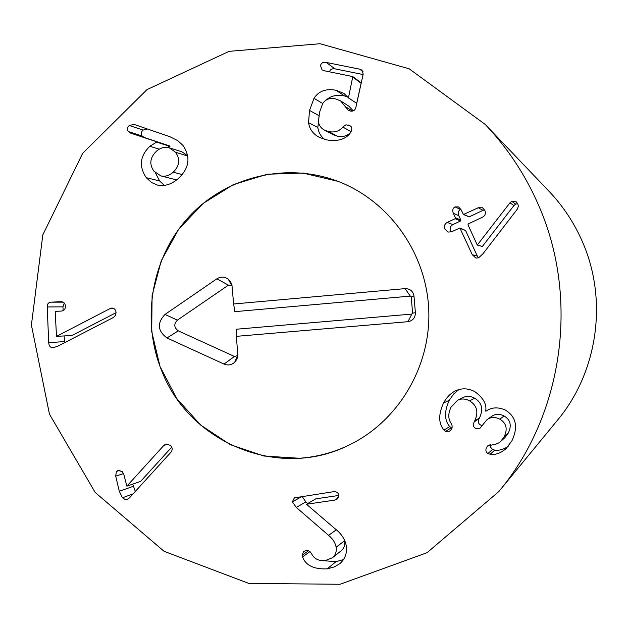 <?xml version="1.0" encoding="UTF-8"?>
<svg xmlns="http://www.w3.org/2000/svg" width="628" height="628" viewBox="0 0 628 628"><rect width="100%" height="100%" fill="white"/><g stroke="black" fill="none" stroke-linecap="round" stroke-linejoin="round"><path stroke-width="0.94" d="M110.041 308.599L111.815 308.034C114.32 308.16 115.733 309.683 116.062 312.603L115.442 315.397L113.401 317.478L58.271 345.957L53.168 347.755C50.499 347.802 49.008 346.106 48.709 342.653L47.226 306.974C47.218 303.999 48.435 302.39 50.884 302.162L61.104 301.707C63.758 301.864 65.194 303.355 65.414 306.166C65.422 309.18 64.025 310.813 61.214 311.08L55.853 311.315L55.225 312.038L56.496 336.373L110.041 308.599L113.88 308.552M116.062 312.666L72 335.478L56.496 336.373M64.26 303.034L62.957 306.849L63.114 310.64M64.166 335.933L64.535 342.723M48.709 342.653L64.401 341.601M53.168 347.755L54.071 347.684M171.734 447.152L140.656 481.346L126.864 486.166L163.877 445.378L168.382 444.067M163.877 445.378L166.02 444.004L170.494 445.417C172.574 447.623 172.7 449.923 170.871 452.333L129.47 497.863L127.484 499.236L124.878 499.307L122.452 497.792L119.273 491.245L115.701 476.118L116.392 471.463L118.064 470.388L122.327 471.675L123.779 474.281L126.864 486.166M116.392 471.463L119.979 470.333M115.701 476.118L123.535 473.59M132.736 484.117L135.318 491.434M296.298 507.408L292.373 501.827L294.367 497.871L333.264 491.724C336.38 491.441 338.225 492.595 338.806 495.202L336.961 499.331L334.638 500.116L306.48 504.253L335.415 529.059C341.475 533.824 345.086 539.381 346.24 545.732C347.268 553.048 345.141 559.014 339.842 563.63L334.292 566.919L327.204 568.85C313.969 569.415 305.757 565.451 302.563 556.957L302.092 555.356L303.677 551.447L306.291 550.489L307.963 550.552L309.887 551.478L311.409 553.394C313.921 558.81 318.616 561.181 325.485 560.506L332.361 557.774C335.501 555.152 336.749 551.635 336.121 547.231C335.376 542.867 332.856 538.91 328.577 535.346L296.298 507.408L305.867 501.929L307.72 503.53M302.013 496.348L305.867 501.929M336.121 547.231L344.662 540.653C345.274 544.939 344.058 548.362 341.004 550.921L332.361 557.774M344.576 540.182L344.662 540.653M302.563 556.957L309.996 551.572M327.204 568.85L335.972 561.699L343.485 559.556M323.451 560.671L335.972 561.699M306.48 504.253L315.782 498.844L338.83 495.445M443.541 403.019C446.83 397.014 451.014 392.877 456.085 390.608C462.051 387.971 468.229 388.277 474.619 391.534C483.183 397.65 486.881 404.189 485.711 411.144L486.19 411.065C491.598 407.242 497.949 406.889 505.242 409.99C516.122 416.631 518.367 426.859 511.977 440.668L506.286 448.4C500.979 453.126 495.633 455.08 490.248 454.248L487.948 453.565C485.789 452.097 485.334 450.025 486.59 447.348L487.768 445.849L495.618 444.239L498.765 442.897L500.54 441.57L504.151 436.805C507.856 428.995 506.419 423.115 499.849 419.182C495.131 416.764 490.868 416.914 487.053 419.614L479.996 428.218L475.616 428.414C473.269 427.064 472.798 424.873 474.211 421.851L474.58 421.145C478.779 412.251 477.115 405.5 469.587 400.876C465.434 398.639 461.454 398.419 457.631 400.232L451.077 407.14C448.039 413.467 448.031 418.829 451.061 423.217L452.042 425.384L452.136 427.48L451.571 429.112L449.632 431.216L445.597 431.358L443.98 430.054C438.438 423.5 438.289 414.488 443.541 403.019L449.279 400.272C444.169 411.434 444.31 420.195 449.703 426.569L451.972 428.147M469.587 400.876L474.635 398.183C481.959 402.674 483.584 409.244 479.494 417.895L479.133 418.578C477.759 421.521 478.222 423.649 480.506 424.96L482.076 425.486M457.631 400.232L463.001 397.555C466.714 395.797 470.592 396.001 474.635 398.183M474.58 421.145L479.494 417.895M499.849 419.182L504.088 415.971C510.486 419.794 511.883 425.509 508.272 433.116L504.763 437.747L500.54 441.57M487.053 419.614L491.638 416.395C495.351 413.766 499.495 413.624 504.088 415.971M504.151 436.805L508.272 433.116M487.948 453.565L492.501 449.42L494.746 450.088C499.189 450.747 503.703 449.452 508.28 446.202M490.656 444.695L490.774 447.426L492.501 449.42M490.248 454.248L494.746 450.088M485.899 411.254L486.472 410.877M458.856 389.596L453.597 394.046L449.279 400.272M472.295 254.717L459.884 228.043L451.548 231.803L447.968 232.07L444.993 229.189C443.792 226.261 444.546 224 447.254 222.414L455.088 218.709L455.379 217.767L453.322 213.269C452.184 210.309 452.757 208.182 455.049 206.895L458.558 206.91L461.062 209.674L463.456 214.525L478.206 207.75L482.532 207.758L484.816 210.349C486.064 213.277 485.311 215.545 482.532 217.162L468.3 223.89L468.009 224.832L477.272 245.046L509.96 202.82L511.718 201.345L516.145 201.729L517.857 203.88L518.351 206.376L517.244 209.25L482.956 253.759L478.677 257.778L475.914 258.1L472.295 254.717L477.272 256.004L478.489 257.857M517.747 203.653L515.643 204.108L513.932 205.544L482.312 246.514L477.272 245.046M509.96 202.82L513.932 205.544M477.468 244.959L482.312 246.514M478.206 207.75L483.026 210.325L469.187 216.872L463.456 214.525M484.565 209.87L483.026 210.325M455.049 206.895L460.489 209.493C458.259 210.741 457.694 212.806 458.801 215.687L460.811 220.059L460.528 220.978L452.898 224.581C450.268 226.127 449.53 228.317 450.7 231.175L451.132 231.968M460.881 209.336L460.489 209.493M453.322 213.269L458.801 215.687M447.254 222.414L452.898 224.581M459.884 228.043L465.584 230.484L477.272 256.004M308.552 122.664L309.518 110.418L314.016 98.313C318.726 91.044 326.065 88.367 336.027 90.283L343.924 93.399L348.454 97.858L352.795 76.608L324.386 70.776L322.046 69.849L320.508 65.642C321.128 63.043 323.028 61.976 326.215 62.431L359.718 69.182L362.003 70.155L363.204 74.041L355.872 107.388C355.11 110.363 353.211 111.572 350.173 111.023L348.273 110.285L340.588 100.873L335.43 98.886C329.833 97.646 325.563 99.232 322.643 103.628L319.487 112.491L318.49 121.942C319.103 125.616 321.144 128.371 324.613 130.184L328.625 131.59C334.748 132.72 339.465 131.197 342.77 127.021L345.895 124.831L349.867 125.576L351.868 128.112L351.083 131.794C346.554 139.039 338.453 141.747 326.803 139.918L319.785 137.556C313.317 134.337 309.573 129.376 308.552 122.664L317.823 127.468C318.498 132.351 320.775 136.323 324.668 139.4M347.998 124.854L351.17 126.691M342.77 127.021L351.138 131.715M351.036 131.864C347.826 135.829 343.273 137.257 337.377 136.166L333.468 134.8L324.613 130.184M340.588 100.873L349.027 106.273L353.226 110.866M363.094 74.536L335.03 68.868C332.008 68.413 330.163 69.402 329.512 71.82M360.566 82.527L361.1 83.288L356.688 103.353L348.242 97.819M348.454 97.858L356.688 103.353M336.027 90.283L344.584 95.974C337.001 94.467 330.909 95.778 326.325 99.899M347.606 96.798L344.584 95.974M319.424 112.789L317.823 127.468M173.25 172.174C179.71 165.721 180.44 159.065 175.432 152.196L169.23 147.776C164.921 146.45 160.627 147.635 156.341 151.317C149.864 157.777 149.095 164.426 154.033 171.287L160.839 175.879C165.031 176.915 169.168 175.683 173.25 172.174L182.144 174.576M160.839 175.879L173.815 179.192L177.135 179.529M175.432 152.196L187.819 156.074M187.78 155.83L182.002 151.835L169.23 147.776M146.253 177.669C138.764 166.365 139.966 155.901 149.864 146.285L156.953 141.865L130.577 133.089L128.379 131.582C126.927 129.486 127.225 127.445 129.274 125.467L134.102 124.415L170.18 136.818L177.63 140.586L182.913 145.335C190.888 157.063 189.373 168.108 178.36 178.485C171.57 184.389 164.591 186.571 157.424 185.048L151.505 182.497L146.253 177.669L159.598 180.935L164.348 185.386M147.36 128.968L143.035 130.09C141.033 132.013 140.743 133.999 142.163 136.041L144.299 137.508L170.031 146.073L167.393 147.36M156.953 141.865L170.031 146.073M156.882 142.203L169.96 146.403M155.406 172.771L159.598 180.935M537.858 203.59C579.872 297.138 563.654 414.237 498.797 491.591L427.056 552.703L340.062 584.268L248.798 583.412L164.049 551.29L95.205 492.485L49.455 414.142L31.4 325.061L42.822 234.88L82.645 153.365L146.952 89.639L229.094 51.339L320.052 43.732L409.134 68.782L485.201 124.415C507.212 147.556 524.765 173.948 537.858 203.59M162.048 371.619C140.798 320.5 151.246 258.32 188.227 217.578C225.201 176.876 285.866 161.569 337.84 181.304C389.258 200.803 426.679 253.351 428.775 310.342C430.902 367.341 397.469 422.511 347.637 445.754C278.494 479.761 189.837 442.858 162.048 371.619M498.797 491.591L557.444 420.258C598.162 371.611 608.202 299.061 581.975 240.752C573.796 222.265 562.798 205.756 548.966 191.218L485.201 124.415M405.123 288.621C410.108 288.676 413.067 291.188 413.985 296.165L415.406 312.72C415.336 317.784 412.847 320.775 407.949 321.693L236.348 336.349L237.855 355.228L236.937 359.114L234.644 362.325C231.457 365.056 227.925 365.645 224.047 364.075L166.977 337.958C157.549 330.885 156.89 323.051 164.999 314.44L216.864 278.816C220.718 276.461 224.51 276.571 228.223 279.154L230.633 281.846L231.968 285.238L233.616 303.983L405.123 288.621L410.288 296.11L234.872 311.653L233.616 303.983M236.348 336.349L236.356 329.229L411.819 314.086L412.604 313.144L411.214 296.903L410.288 296.11M228.223 279.154L231.701 285.261L228.427 285.159L177.379 320.131C173.673 324.056 173.98 327.628 178.281 330.854L234.44 356.469L237.831 355.574M299.462 458.259L263.948 456.022L230.272 444.663L200.567 425.007L176.68 398.403L160.054 366.579L151.701 331.553L152.102 295.529L161.255 260.738L178.611 229.369L203.134 203.425L233.333 184.616L267.324 174.231L302.939 173.061L337.84 181.304C389.258 200.803 426.679 253.351 428.775 310.342C430.902 367.341 397.469 422.511 347.637 445.754C332.259 452.906 316.198 457.074 299.462 458.259M60.83 301.715L61.379 301.715M50.884 302.162L63.138 302.154M47.226 306.974L62.957 306.849M119.273 491.245L133.254 486.308M122.452 497.792L133.097 493.875M292.373 501.827L302.037 496.497M328.577 535.346L336.31 529.812M302.092 555.356L308.544 550.717M334.638 500.116L338.39 497.792M445.597 431.358L451.281 427.841M443.98 430.054L449.703 426.569M474.211 421.851L479.133 418.578M486.59 447.348L489.353 444.954M511.718 201.345L515.643 204.108M463.99 214.486L469.187 216.872M455.379 217.767L460.811 220.059M455.088 218.709L460.528 220.978M460.285 228.482L465.584 230.484M328.625 131.59L337.377 136.166M345.447 106.642L352.473 111.085M359.718 69.182L363.188 71.922M326.215 62.431L335.03 68.868M352.975 77.236L361.1 83.288M314.016 98.313L322.714 103.51M309.518 110.418L318.757 115.552M168.791 136.323L169.317 136.504M129.274 125.467L143.035 130.09M128.379 131.582L142.163 136.041M130.577 133.089L144.299 137.508M149.864 146.285L159.253 149.181M413.985 296.165L411.214 296.903M216.864 278.816L228.427 285.159M164.999 314.44L177.379 320.131M166.977 337.958L178.281 330.854M224.047 364.075L234.44 356.469M407.949 321.693L411.819 314.086M415.406 312.72L412.604 313.144M352.795 76.608L360.927 82.676M237.494 355.958L234.644 362.325"/></g></svg>
